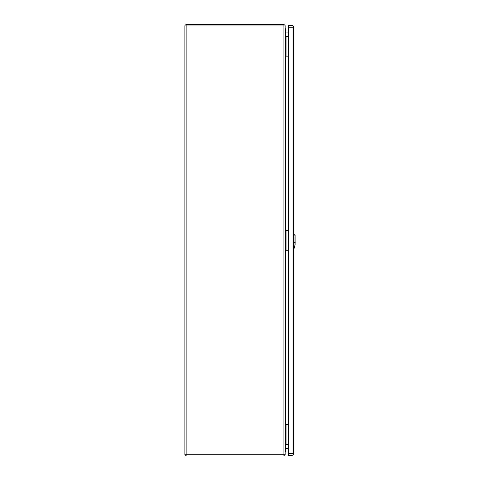 <?xml version="1.0" encoding="UTF-8"?>
<svg xmlns="http://www.w3.org/2000/svg" width="480" height="480" viewBox="0 0 480 480"><rect width="100%" height="100%" fill="white"/><g stroke="black" fill="none" stroke-linecap="round" stroke-linejoin="round"><path stroke-width="0.72" d="M285.156 424.554L285.156 454.74A1.26 1.26 0 0 1 283.902 456L186.144 456A1.26 1.26 0 0 1 184.884 454.74L184.884 25.974A1.26 1.26 0 0 1 186.144 24.72L283.902 24.72A1.26 1.26 0 0 1 285.156 25.974L285.156 424.554L288.468 424.554M285.156 230.478L288.468 230.478M285.156 56.166L288.468 56.166M288.468 32.088L285.876 32.088L285.876 250.242L288.468 250.242M288.468 448.632L285.876 448.632L285.156 449.352M285.156 36.402L288.468 36.402M285.156 250.242L285.876 250.242L285.876 444.318L288.468 444.318M285.156 444.318L285.876 444.318L285.876 448.632M285.156 31.368L285.876 32.088M248.142 24.72L248.142 24L186.324 24L186.324 24.72M288.468 27.234L288.468 455.28L292.026 455.28A1.656 1.656 0 0 0 293.676 453.63L293.676 27.09A1.656 1.656 0 0 0 292.026 25.44L288.468 25.44L288.468 27.234L292.026 27.234L292.026 453.486L288.468 453.486M285.156 28.41A2.694 2.694 180 0 1 285.162 31.422M285.156 452.346A2.694 2.694 -0 0 0 285.162 449.286M285.156 28.374A2.694 2.694 180 0 1 285.162 31.434M294.162 248.19L295.116 244.776L295.116 235.5L294.036 234.426L294.036 248.142M283.902 24.72L283.902 25.974L186.144 25.974L186.144 454.74L283.902 454.74L283.902 25.974L285.156 25.974M286.056 36.402L286.056 56.166M286.056 250.242L286.056 230.478M286.056 444.318L286.056 424.554M283.902 456L283.902 454.74L285.156 454.74M184.884 25.974L186.144 25.974L186.144 24.72M186.144 456L186.144 454.74L184.884 454.74M189.198 24L189.198 24.72M245.262 24L245.262 24.72M293.676 453.486L292.026 453.486L292.026 455.28A1.656 1.656 0 0 0 293.676 453.63M292.026 25.44L292.026 27.234L293.676 27.234M293.988 246.3L294.828 245.94M295.206 242.406L293.94 242.958M293.58 242.922L294.066 242.916M294.066 246.282L293.58 246.288M293.676 248.64L294.072 248.502M294.18 248.112L294.582 246.678M294.036 234.426L293.676 234.414"/></g></svg>
